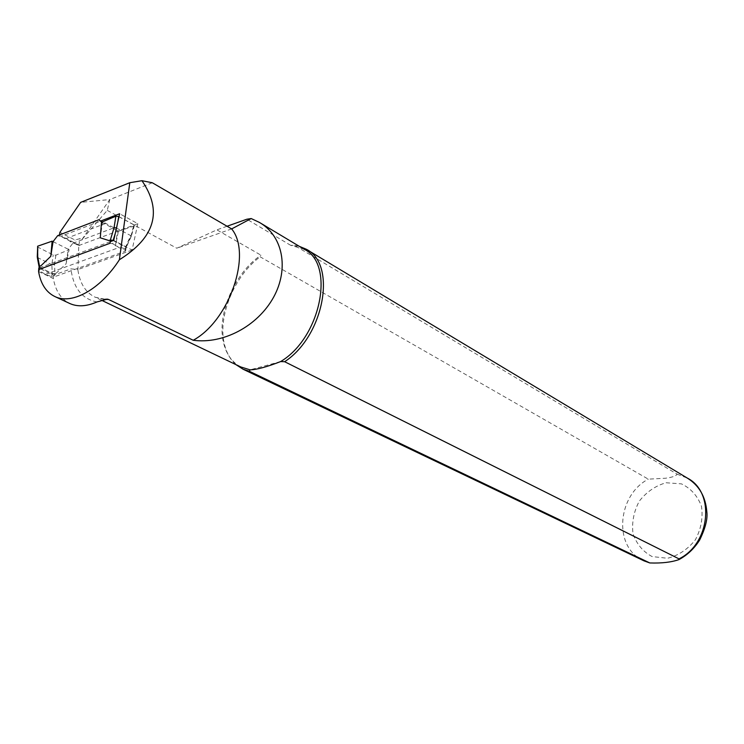 <?xml version="1.0" encoding="UTF-8"?>
<svg xmlns="http://www.w3.org/2000/svg" width="744" height="744" viewBox="0 0 744 744"><rect width="100%" height="100%" fill="white"/><g stroke="black" fill="none" stroke-linecap="round" stroke-linejoin="round"><path stroke-width="0.56" stroke-dasharray="3.72 2.79" d="M113.293 240.293L110.484 240.005M101.733 222.168L118.408 231.282L115.478 245.743L124.174 248.533L125.68 248.04L130.87 236.583L134.459 225.33L133.846 224.735L130.87 236.583M118.408 231.282L133.929 226.018M125.69 247.984L125.076 250.151L118.873 247.585L112.781 243.725L113.218 240.582L125.485 247.045L126.089 247.585L125.643 248.282L124.174 248.533M116.464 228.036L130.702 235.597L125.662 246.785L126.266 247.399L125.68 248.04M37.293 246.859L53.215 254.922L55.874 255.173L69.127 249.714L68.225 249.259L72.81 243.325L66.049 238.508L57.679 235.634M55.874 255.173L54.554 264.669L54.944 273.671L56.228 273.16L66.039 263.841L69.127 249.714M56.228 273.16L54.833 273.662L54.359 276.787L51.68 276.666L52.154 273.401L54.833 273.662M54.944 273.671L52.247 273.448L51.848 264.669L53.215 254.922M39.116 266.854L39.804 267.459L39.32 270.742L45.431 274.322L51.68 276.666M37.935 247.38L37.879 257.87L39.702 267.412L39.088 266.929M37.312 257.443L51.848 264.669M53.056 241.633L68.225 249.259L66.039 263.841M98.915 219.74L113.999 227.804L117.515 230.807L115.478 245.743M119.003 216.662L133.846 224.735M101.5 222.261L102.412 222.754L100.282 237.81M125.076 250.151L125.69 250.598L125.243 251.23L54.359 276.787M72.81 243.325L113.999 227.804M39.32 270.742L38.669 270.118M45.431 274.322L118.873 247.585M110.019 243.279L112.781 243.725M105.918 223.302L66.049 238.508M54.554 264.669L51.875 264.678M152.315 182.764L109.768 199.569L107.257 210.394L81.961 239.512L80.175 238.592L74.977 240.005L59.911 232.305M110.233 241.688L38.809 268.082L53.568 275.168L70.959 268.872L77.915 269.542L78.78 245.529L76.892 244.618C74.605 243.576 73.963 242.042 74.977 240.005M107.257 210.394L176.793 248.217L216.867 229.85L260.967 255.183L260.158 256.82L648.303 479.145L665.331 478.252C671.925 477.434 675.859 476.076 677.142 474.17L294.587 245.427L290.672 245.325L303.98 249.138M240.851 366.978C232.537 362.607 226.92 355.093 223.972 344.444C215.844 316.516 233.858 273.364 260.967 255.183M290.672 245.325L246.878 219.22M53.568 275.168L53.345 278.563C55.512 290.606 60.794 298.828 69.183 303.227M59.474 234.937L60.236 236.136L61.408 236.118L100.496 221.108M81.961 239.512L109.768 199.569L80.631 202.377M231.654 228.92L176.793 248.217M227.05 226.241L216.867 229.85M38.567 271.495L53.345 278.563M294.587 245.427L299.33 246.348M235.941 364.634C230.687 359.975 226.976 353.698 224.818 345.802C216.839 318.255 233.765 276.024 260.158 256.82M280.59 361.584L250.086 369.842M78.78 245.529L137.835 223.684L119.645 213.751M137.835 223.684L132.079 250.049L113.702 240.405M132.079 250.049L77.915 269.542M116.855 228.185L117.831 221.907M113.581 240.452L125.569 246.738M115.311 233.225L116.827 228.175M39.181 266.984L52.145 273.671L54.796 273.941M39.804 267.459L52.154 273.401M125.243 251.23L125.643 248.282M78.697 245.483L80.175 238.592M104.197 299.451L95.213 297.237C85.579 292.569 79.785 283.315 77.832 269.495M97.036 301.924C82.063 299.088 73.377 288.077 70.959 268.872M642.965 560.371C613.186 546.989 617.195 495.318 648.303 479.145M677.142 474.17L687.344 478.104M666.085 482.754L681.42 483.86C690.86 488.362 697.547 495.839 701.49 506.301C703.145 517.768 701.099 528.938 695.361 539.828C687.716 549.379 678.444 555.526 667.535 558.27L652.116 556.568C642.909 551.648 636.539 543.994 633.014 533.606C631.665 522.437 633.758 511.621 639.282 501.158C646.555 491.896 655.492 485.758 666.085 482.754M79.692 245.436L61.408 236.118M125.69 250.626L126.182 247.324M38.651 270.128L38.986 268.017M134.459 225.33L131.316 236.173M131.307 236.257L126.192 247.557M37.265 256.838L37.265 257.359M39.051 266.594L39.153 267.115M101.426 300.213L95.213 297.237L105.313 299.255M223.972 344.444L224.818 345.802M307.132 249.789L306.054 249.138M76.892 244.609L60.236 236.136"/><path stroke-width="1.12" d="M117.831 221.907L118.677 216.485L115.869 216.206L101.5 222.261L100.282 237.81L108.959 240.572L110.484 240.005L110.019 243.279L39.041 269.449L39.116 266.854M115.869 216.206L114.083 227.608L110.354 240.005L108.959 240.572M110.354 240.005L113.581 240.452M50.787 256.327L53.056 241.633L52.136 241.168L50.787 256.327L40.929 265.775L39.534 266.24L37.665 256.429L37.693 246.18L37.265 256.838M52.136 241.168L37.693 246.18M39.525 266.296L40.929 265.775M39.088 266.929L39.534 266.24M53.056 241.633L57.679 235.634L98.915 219.74L101.733 222.168M38.669 270.118L39.041 269.449M114.083 227.608L116.464 228.036M37.312 257.443L37.665 256.429M250.086 369.842C256.792 369.656 266.957 366.904 280.59 361.584L284.636 361.705L679.021 558.874L679.058 559.562C671.469 562.25 661.714 563.375 649.791 562.948L249.287 371.247L250.086 369.842L240.851 366.978M259.191 222.289L303.98 249.138C335.488 263.702 320.98 337.729 280.59 361.584M227.05 226.241L246.878 219.22L251.202 218.55L259.182 222.307C282.488 235.262 289.63 268.212 273.457 297.47C257.303 326.486 223.088 344.277 193.217 340.268L108.512 299.451L104.197 299.451M69.183 303.227L70.196 303.692C77.897 306.993 86.843 306.398 97.036 301.924L107.378 299.162L108.512 299.451M100.496 221.108L119.645 213.751L113.702 240.405L110.233 241.688M59.474 234.937L59.911 232.305L80.631 202.377L129.791 182.708L119.393 259.74C100.598 289.137 72.27 304.845 55.251 296.726C46.323 292.541 40.762 284.134 38.567 271.495L38.809 268.082M129.791 182.708L141.955 180.699L152.315 182.764L231.654 228.92L251.202 218.55M141.955 180.699C162.694 211.054 155.171 237.401 119.393 259.74M299.33 246.348L306.054 249.138C337.172 263.636 324.319 336 284.636 361.705M249.287 371.247L243.083 369.229L235.941 364.634M231.654 228.92C252.253 253.648 229.598 320.534 193.217 340.268M113.2 240.247L115.311 233.225M113.19 240.591L110.428 240.312M39.497 266.575L38.986 268.017M649.512 562.845L642.965 560.371M307.132 249.789L687.344 478.104C715.216 492.137 710.464 543.576 679.021 558.874M37.321 257.48L39.051 266.594M241.912 367.49L101.426 300.213M107.378 299.162L105.313 299.255M649.791 562.948L643.96 560.837L243.083 369.229M687.344 478.104C699.09 485.46 705.582 496.629 706.8 511.621C707.795 518.735 705.414 528.203 699.648 540.042C694.329 548.458 687.465 554.968 679.058 559.562M70.196 303.692L55.251 296.726"/></g></svg>
